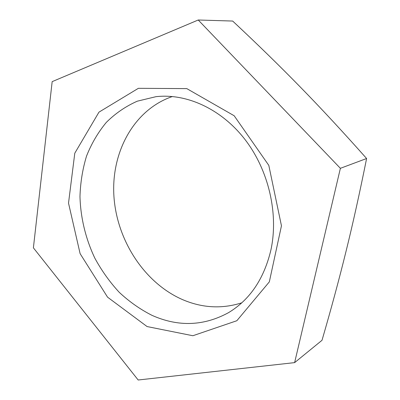 <?xml version="1.0" encoding="UTF-8"?>
<svg xmlns="http://www.w3.org/2000/svg" width="400" height="400" viewBox="0 0 400 400"><rect width="100%" height="100%" fill="white"/><g stroke="black" fill="none" stroke-linecap="round" stroke-linejoin="round"><path stroke-width="0.6" d="M270.93 249.885C278.725 213.66 268.67 170.25 245.025 139.545C221.305 108.86 186.47 93.165 155.94 96.685L137.315 101.175C125.7 106.32 115.35 113.41 106.275 122.44C98.06 132.39 91.485 143.595 86.545 156.06C82.6 169.03 80.41 182.53 79.975 196.555C80.56 217.71 85.665 238.805 94.84 258.17C101.655 270.695 109.785 282.075 119.225 292.305C129.31 301.72 140.27 309.42 152.105 315.4C178.37 327.035 203.85 326.115 228.56 312.635C249.94 299.715 264.06 278.8 270.93 249.885M147.085 326.56L107.56 297.165L80.115 253.66L68.52 203.12L74.785 153.205L98.955 112.155L138.385 88.315L186.79 88.615L234.17 115.755L268.81 165.38L281.455 225.815L269.325 281.88L236.83 320.735L192.865 335.735L147.085 326.56M241.78 302.825C221.975 309.08 202.27 308.03 182.665 299.665C144.47 283.04 116.885 240.47 113.935 196.44C110.965 152.49 133.73 109.745 172.405 96.51M294.62 362.625L322.01 340.295C331.185 308.785 339.195 279.125 346.04 251.315C352.88 223.68 359.735 192.745 366.605 158.51C342.935 131.855 320.885 108.085 300.46 87.2C279.96 66.185 257.365 44.135 232.67 21.05L198.24 20L340.385 168.32L294.62 362.625L138.165 380L33.395 247.84L52.165 81.635L198.24 20M366.605 158.51L340.385 168.32"/></g></svg>

